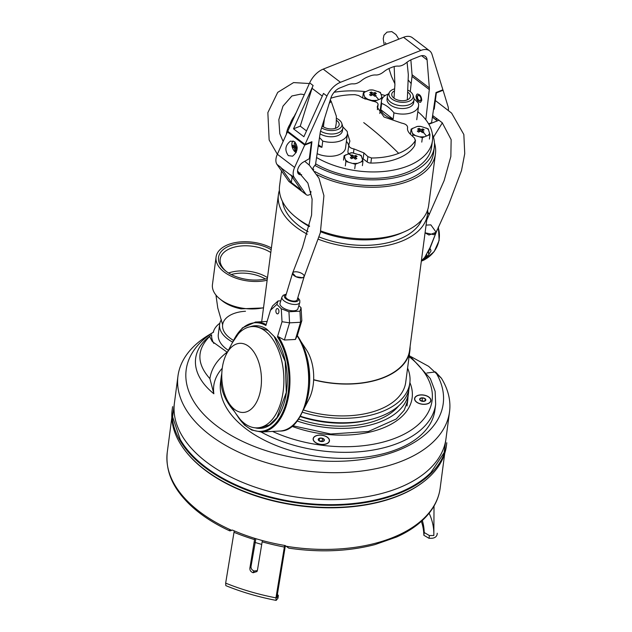 <?xml version="1.0" encoding="UTF-8"?>
<svg xmlns="http://www.w3.org/2000/svg" width="632" height="632" viewBox="0 0 632 632"><rect width="100%" height="100%" fill="white"/><g stroke="black" fill="none" stroke-linecap="round" stroke-linejoin="round"><path stroke-width="0.95" d="M229.55 530.793L229.558 530.793C213.142 523.217 199.57 514.172 188.842 503.68C174.709 489.595 165.189 473.297 167.259 452.291A137.618 77.752 7.5 0 0 231.683 530.327L232.331 530.035A137.618 77.752 7.5 0 0 285.135 545.519L288.761 548.142C319.579 552.652 348.319 551.475 374.942 544.602L396.651 536.995C411.835 530.153 423.314 521.353 431.087 510.609C436.056 503.625 439.074 496.167 440.149 488.22L444.715 453.515M231.683 530.327C229.898 531.133 229.195 531.03 229.59 530.019M172.599 406.645A138.29 78.131 7.5 0 0 172.449 407.719L172.165 409.876A138.29 78.131 7.5 0 0 186.393 452.228L186.89 452.836A137.618 77.752 7.5 0 0 397.757 496.159A137.618 77.752 7.5 0 0 421.046 483.662L421.686 483.196A138.29 78.131 7.5 0 0 446.382 445.979L446.666 443.822A138.29 78.131 7.5 0 0 446.792 442.748M186.393 452.228A138.29 78.131 7.5 0 0 398.286 495.757A138.29 78.131 7.5 0 0 421.686 483.196M172.449 407.719A138.29 78.131 7.5 0 0 247.238 490.266A138.29 78.131 7.5 0 0 398.571 493.6A138.29 78.131 7.5 0 0 446.666 443.822M180.286 439.603A137.468 77.665 7.5 0 0 180.357 439.73A137.468 77.665 7.5 0 0 398.042 493.197A137.468 77.665 7.5 0 0 430.74 472.689A137.468 77.665 7.5 0 0 430.842 472.586M411.061 356.701L428.646 366.347L441.413 378.236A136.947 77.373 -172.5 0 1 449.534 411.795L445.979 438.758A136.947 77.373 -172.5 0 1 398.35 488.054A136.947 77.373 -172.5 0 1 248.487 484.752A136.947 77.373 -172.5 0 1 174.424 403.003L177.971 376.04A136.947 77.373 -172.5 0 1 208.426 335.213L213.616 332.053M426.861 372.998L435.527 371.94L441.413 378.236M219.857 323.221A38.939 22.002 7.5 0 0 213.253 332.306A129.631 73.233 7.5 0 0 294.828 457.789A129.631 73.233 7.5 0 0 435.527 371.94M449.534 411.795A136.947 77.373 -172.5 0 1 401.897 461.091A136.947 77.373 -172.5 0 1 252.034 457.789A136.947 77.373 -172.5 0 1 177.971 376.04M285.356 545.764L276.832 597.73L278.349 595.447L277.993 598.196L276.16 600.4L275.947 597.864L284.637 545.44M275.947 597.864A140.976 67.49 -170.7 0 1 225.663 583.123L225.837 585.643C241.511 592.026 258.283 596.948 276.16 600.4M262.367 540.558L257.414 570.38L256.971 571.541L253.195 572.734A140.976 67.49 -170.7 0 1 252.942 572.663L254.072 570.957C251.892 570.088 250.872 568.595 251.007 566.462L255.873 538.693M254.822 538.369L254.554 539.617A140.976 67.49 -170.7 0 1 233.998 532.302L234.298 530.888M254.554 539.617L249.877 568.168C249.743 570.301 250.77 571.794 252.942 572.663M225.663 583.123L233.998 532.302M257.374 570.585L254.325 571.028L253.195 572.734M277.377 594.404L278.349 595.447M434.018 506.042L433.844 535.494L429.412 535.565L429.041 538.314L431.988 538.267C435.085 537.943 436.823 536.497 437.218 533.937L437.226 533.226A140.976 82.279 -179.7 0 1 437.218 533.937L437.226 533.226M429.12 513.216A137.618 80.319 -179.7 0 1 433.86 533.345M421.378 521.361A127.625 74.481 -179.7 0 1 423.851 535.272L429.041 538.314M422.334 520.484A127.98 74.687 -179.7 0 1 424.214 532.523L429.412 535.565M424.214 532.523L423.851 535.272M228.381 350.333A33.567 18.96 -172.5 0 1 218.324 334.328L219.636 324.374A33.567 18.96 7.5 0 0 232.615 342.078M221.366 319.729A33.567 18.96 7.5 0 0 219.636 324.374M233.421 340.324A30.541 17.254 -172.5 0 1 229.772 337.93A30.541 17.254 -172.5 0 1 222.614 324.895M215.954 295.073L217.779 308.005L222.63 324.769A30.541 17.254 -172.5 0 1 225.063 319.358A30.541 17.254 -172.5 0 1 245.485 311.26M231.265 274.525A28.574 16.14 -172.5 0 1 265.432 279.02M220.007 299.039L222.259 300.832A31.189 17.617 -172.5 0 0 241.124 308.835L263.497 307.926M263.528 307.705A34.57 19.529 -172.5 0 1 219.999 299.031A34.57 19.529 -172.5 0 1 212.455 284.55L216.065 257.09A34.57 19.529 -172.5 0 1 228.097 244.647A34.57 19.529 -172.5 0 1 271.397 247.949M267.146 280.245A34.57 19.529 -172.5 0 1 231.881 276.532A34.57 19.529 -172.5 0 1 216.065 257.09M267.368 278.546A32.09 18.131 -172.5 0 1 225.529 270.859A32.09 18.131 -172.5 0 1 229.693 245.864A32.09 18.131 -172.5 0 1 271.168 249.648M226.185 271.365A30.21 17.064 -172.5 0 1 220.189 259.199A30.21 17.064 -172.5 0 1 230.696 248.329A30.21 17.064 -172.5 0 1 270.796 252.523M228.563 272.992A30.21 17.064 -172.5 0 1 267.486 277.614M209.895 378.655C196.647 363.842 196.552 349.788 209.611 336.485L210.488 335.592L209.066 336.722A85.525 48.316 7.5 0 0 213.861 393.776L209.895 378.655C211.349 368.606 217.092 359.782 227.133 352.198L212.226 341.485L209.611 336.485M213.814 343.397A40.614 22.95 -172.5 0 1 211.609 334.826L210.488 335.592M213.861 393.776A89.088 50.331 -172.5 0 1 222.251 368.274M407.213 403.2A79.885 45.133 7.5 0 0 407.221 402.782M261.103 432.004A108.08 61.067 7.5 0 0 371.268 450.339A108.08 61.067 7.5 0 0 435.669 404.283L434.871 410.326A108.08 61.067 -172.5 0 1 319.745 456.762A108.08 61.067 -172.5 0 1 220.552 382.107L221.35 376.072A108.08 61.067 7.5 0 0 234.472 411.519M430.898 400.712A8.24 4.653 7.5 0 0 423.401 395A8.24 4.653 7.5 0 0 414.576 398.5A8.24 4.653 7.5 0 0 416.369 401.984A8.24 4.653 7.5 0 0 428.275 403.548A8.24 4.653 7.5 0 0 430.898 400.712M320.645 444.422A8.24 4.653 7.5 0 0 326.839 443.759A8.24 4.653 7.5 0 0 329.051 438.987A8.24 4.653 7.5 0 0 321.972 435.211A8.24 4.653 7.5 0 0 314.065 436.981A8.24 4.653 7.5 0 0 314.941 442.187A8.24 4.653 7.5 0 0 320.645 444.422M286.367 134.221L286.359 134.284A75.192 42.478 -172.5 0 1 286.367 134.221A75.192 42.478 -172.5 0 1 290.175 123.919M434.445 142.919A75.192 42.478 -172.5 0 1 435.456 153.845A75.192 42.478 -172.5 0 1 409.307 180.91A75.192 42.478 -172.5 0 1 317.003 174.701M435.456 153.845L428.662 205.471A75.192 42.478 -172.5 0 1 404.646 231.644A75.192 42.478 -172.5 0 1 402.513 232.537A75.192 42.478 -172.5 0 1 320.811 230.941M309.577 226.003A75.192 42.478 -172.5 0 1 295.974 217.329A75.192 42.478 -172.5 0 1 279.573 185.84L281.532 170.932M404.646 231.644L401.51 233.011A71.163 40.203 -172.5 0 1 399.487 233.856A71.163 40.203 -172.5 0 1 320.606 231.747M309.443 226.564A71.163 40.203 -172.5 0 1 298.66 219.462L295.989 217.345M421.868 219.754A71.163 40.203 -172.5 0 1 398.76 239.346A71.163 40.203 -172.5 0 1 319.144 236.953M308.092 231.707A71.163 40.203 -172.5 0 1 282.441 201.395M427.674 209.808A75.192 42.478 -172.5 0 1 427.509 214.256A75.192 42.478 -172.5 0 1 401.352 241.321A75.192 42.478 -172.5 0 1 318.425 239.259M307.342 234.227A75.192 42.478 -172.5 0 1 278.412 194.632A75.192 42.478 -172.5 0 1 279.399 190.287M427.509 214.256L409.576 350.452A75.192 42.478 -172.5 0 1 383.427 377.517A75.192 42.478 -172.5 0 1 313.654 379.682M410.097 346.47A75.524 42.668 -172.5 0 1 409.907 350.499A75.524 42.668 -172.5 0 1 383.64 377.683A75.524 42.668 -172.5 0 1 313.646 379.872M409.907 350.499L405.712 382.352A75.524 42.668 -172.5 0 1 379.445 409.536A75.524 42.668 -172.5 0 1 303.328 409.978M407.585 368.116A79.687 45.022 -172.5 0 1 409.836 382.897A79.687 45.022 -172.5 0 1 382.123 411.574A79.687 45.022 -172.5 0 1 302.317 412.198M409.836 382.897L409.252 387.353A79.687 45.022 -172.5 0 1 381.538 416.038A79.687 45.022 -172.5 0 1 371.118 419.387A79.687 45.022 -172.5 0 1 300.232 416.18M371.118 419.387L368.812 419.972A75.856 42.858 -172.5 0 1 300.05 416.504M398.752 405.799A75.856 42.858 -172.5 0 1 378.339 419.751A75.856 42.858 -172.5 0 1 298.423 419.048M408.73 390.126A79.687 45.022 -172.5 0 1 408.517 392.946A79.687 45.022 -172.5 0 1 380.804 421.631A79.687 45.022 -172.5 0 1 297.024 420.952M327.803 437.715A8.058 4.55 -172.5 0 1 329.296 440.867A8.058 4.55 -172.5 0 1 323.481 444.414A8.058 4.55 -172.5 0 1 314.807 441.91A8.058 4.55 -172.5 0 1 313.322 438.766A8.058 4.55 -172.5 0 1 319.128 435.211A8.058 4.55 -172.5 0 1 327.803 437.715M319.168 440.757L319.508 438.221L318.236 439.722L320.037 441.31L323.11 441.405L324.374 439.912A3.097 1.754 -172.5 0 1 323.11 441.405A3.097 1.754 -172.5 0 1 320.037 441.31A3.097 1.754 -172.5 0 1 318.236 439.722A3.097 1.754 -172.5 0 1 319.508 438.221A3.097 1.754 -172.5 0 1 322.573 438.324A3.097 1.754 -172.5 0 1 324.374 439.912L322.573 438.324L322.209 441.065L319.144 440.97M319.508 438.221L322.573 438.324M322.549 441.499L322.209 441.065M418.06 395.474A8.058 4.55 -172.5 0 1 426.647 395.964A8.058 4.55 -172.5 0 1 430.724 400.656A8.058 4.55 -172.5 0 1 427.414 403.737A8.058 4.55 -172.5 0 1 418.826 403.255A8.058 4.55 -172.5 0 1 414.75 398.555A8.058 4.55 -172.5 0 1 418.06 395.474M422.429 397.828L419.924 398.634L420.233 400.412L423.045 401.391L425.549 400.577L425.241 398.8L422.429 397.828A3.097 1.754 -172.5 0 1 425.241 398.8A3.097 1.754 -172.5 0 1 425.549 400.577A3.097 1.754 -172.5 0 1 423.045 401.391A3.097 1.754 -172.5 0 1 420.233 400.412A3.097 1.754 -172.5 0 1 419.924 398.634A3.097 1.754 -172.5 0 1 422.429 397.828L422.065 400.57L421.299 400.972M425.241 398.8L424.965 400.901M423.669 401.328L422.065 400.57M354.75 168.681L355.334 164.233L362.973 161.207L361.172 155.409L351.74 152.644L344.1 155.67L345.902 161.468L355.334 164.233M345.317 165.916L345.902 161.468M362.389 165.655L362.973 161.207M343.516 160.125L344.1 155.67M351.337 155.243L350.578 155.567L352.332 156.689L350.27 157.684L351.566 158.672L353.628 157.676L355.326 159.185L356.851 158.577L355.152 157.068L357.159 156.46L355.863 155.472L353.857 156.08L352.103 154.959L351.337 155.243A26.852 15.555 -111.6 0 0 347.971 153.758M355.152 157.068L354.923 158.806M355.863 155.472L354.323 158.269M353.857 156.08L353.644 157.692M352.103 154.959L352.838 158.032M352.332 156.689L352.103 158.395M373.062 90.005L369.372 90.06L363.353 92.699L365.154 98.497L374.586 101.262L382.218 98.237L380.425 92.438L373.062 90.005A9.188 5.19 7.5 0 0 369.372 90.06M362.768 97.146L363.353 92.699M365.067 99.161L365.154 98.497M382.155 98.718L382.218 98.237M375.353 95.898L376.103 95.606L374.405 94.097L376.411 93.489L375.116 92.501L373.109 93.109L371.355 91.988L369.831 92.596L371.584 93.718L369.523 94.713L370.818 95.701L372.88 94.705L374.579 96.214L375.353 95.898A26.852 15.555 68.4 0 1 378.457 99.35M375.116 92.501L373.575 95.29M373.109 93.109L372.896 94.721M371.355 91.988L372.09 95.061M371.584 93.718L371.355 95.424M374.405 94.097L374.176 95.835M420.833 126.408L417.144 126.463L411.124 129.102L412.925 134.9L422.358 137.665L429.997 134.64L428.196 128.841L420.833 126.408A9.188 5.19 7.5 0 0 417.144 126.463M410.539 133.557L411.124 129.102M412.728 136.401L412.925 134.9M421.773 142.113L422.358 137.665M429.404 139.087L429.997 134.64M423.124 132.301L423.874 132.009L422.176 130.5L424.183 129.892L422.887 128.904L420.88 129.513L419.127 128.391L417.602 128.999L419.356 130.121L417.294 131.116L418.589 132.104L420.651 131.108L422.35 132.617L423.124 132.301A26.852 15.555 68.4 0 1 426.229 135.754M422.887 128.904L421.347 131.701M420.88 129.513L420.667 131.124M419.127 128.391L419.861 131.464M419.356 130.121L419.127 131.827M422.176 130.5L421.947 132.238M408.082 90.281A12.206 6.897 -172.5 0 1 413.02 95.163A12.206 6.897 -172.5 0 1 408.928 101.31A12.206 6.897 -172.5 0 1 394.257 100.449A12.206 6.897 -172.5 0 1 389.581 92.075A12.206 6.897 -172.5 0 1 393.223 89.333A12.206 6.897 -172.5 0 1 394.716 88.851M407.948 92.311A9.401 5.309 -172.5 0 1 408.082 99.477A9.401 5.309 -172.5 0 1 407.127 99.927A9.401 5.309 -172.5 0 1 393.23 97.526A9.401 5.309 -172.5 0 1 394.581 90.897M413.209 96.499A13.43 7.584 -172.5 0 1 413.849 97.889A13.43 7.584 -172.5 0 1 414.023 99.817A13.43 7.584 -172.5 0 1 409.354 104.651A13.43 7.584 -172.5 0 1 394.66 104.327A13.43 7.584 -172.5 0 1 387.4 96.317A13.43 7.584 -172.5 0 1 388.072 94.492L389.581 92.075M414.023 99.817L413.66 102.566A13.43 7.584 -172.5 0 1 408.991 107.4A13.43 7.584 -172.5 0 1 394.305 107.077A13.43 7.584 -172.5 0 1 387.037 99.058L387.4 96.317M414.007 98.576L418.376 103.166A18.731 10.578 -172.5 0 1 418.589 105.765A18.731 10.578 -172.5 0 1 393.957 112.844C390.078 108.096 385.978 104.975 381.665 103.474A18.731 10.578 -172.5 0 1 381.452 100.875A18.731 10.578 -172.5 0 1 387.969 94.129A18.731 10.578 -172.5 0 1 388.396 93.963M381.665 103.474L380.835 109.755A18.731 10.578 7.5 0 0 393.136 119.124L393.957 112.844M393.136 119.124L380.835 109.755M425.794 119.756L429.302 89.594A10.744 6.312 127.3 0 0 429.341 87.927L427.09 59.906A10.744 6.312 -52.7 0 0 425.407 56.414A10.744 6.312 -52.7 0 0 420.051 56.169L412.246 59.266A20.137 11.834 -52.7 0 0 406.092 62.955A13.43 7.892 -52.7 0 1 398.113 66.115A20.137 11.834 127.3 0 0 392.306 67.166L389.865 68.138A20.137 11.834 -52.7 0 0 383.703 71.827A13.43 7.892 127.3 0 1 375.732 74.987A20.137 11.834 127.3 0 0 369.925 76.038L367.476 77.009A20.137 11.834 -52.7 0 0 361.322 80.699A13.43 7.892 127.3 0 1 353.351 83.859A20.137 11.834 127.3 0 0 347.545 84.909L339.732 88.006A10.744 6.312 127.3 0 0 330.884 98.039L320.598 131.029A10.744 6.312 -52.7 0 0 320.179 132.854L315.518 164.573L313.235 167.527L313.022 169.139M306.512 130.919L300.263 126.155L312.05 88.314A17.72 10.412 -52.7 0 1 313.124 85.517L293.509 128.825L303.881 136.733L323.489 93.418L326.949 96.048L305.035 144.444L287.757 131.266L309.664 82.879A17.72 10.412 -52.7 0 1 323.205 69.125L403.524 37.288L420.801 50.457A17.72 10.412 127.3 0 1 429.642 50.86A17.72 10.412 127.3 0 1 432.012 54.407L442.89 89.799L436.001 92.533L431.569 122.711L428.614 123.88M326.949 96.048A17.72 10.412 -52.7 0 1 340.482 82.294L420.801 50.457M300.263 126.155L293.509 128.825M305.035 144.444L311.932 141.71L309.214 165.063M410.255 91.601L412.017 76.425A10.744 6.312 127.3 0 0 412.056 74.75L410.863 59.874M421.749 100.322L420.572 102.25C417.878 102.108 416.369 100.022 416.053 95.969L417.223 94.042C419.924 94.184 421.433 96.269 421.749 100.322M429.642 50.86L412.356 37.691A17.72 10.412 127.3 0 0 403.524 37.288M420.667 102.21A4.432 2.567 68.4 0 1 416.764 99.034A4.432 2.567 68.4 0 1 417.365 93.994M418.826 100.362A2.82 1.635 68.4 0 1 417.333 97.636A2.82 1.635 68.4 0 1 418.092 95.432A2.82 1.635 68.4 0 1 419.435 95.748A2.82 1.635 68.4 0 1 420.928 98.474A2.82 1.635 68.4 0 1 420.169 100.678A2.82 1.635 68.4 0 1 418.826 100.362M433.623 108.728L434.216 109.178L436.357 92.912L435.985 92.627M436.357 92.912L443.072 90.25L442.621 89.902M443.072 90.25L448.072 106.611A13.43 7.892 -52.7 0 1 448.333 110.355M442.368 122.845L433.457 137.191M438.9 120.048A7.718 4.535 -52.7 0 1 437.304 120.902L432.383 117.157M428.836 124.259L437.304 120.902M432.43 116.825L435.574 119.59A7.718 4.535 127.3 0 0 437.131 118.761M432.478 116.486A7.315 4.298 127.3 0 0 433.347 116.027M435.614 119.258A7.315 4.298 127.3 0 0 436.902 118.603M310.976 142.089L311.426 142.429L304.711 145.091L294.615 167.433A13.43 7.892 127.3 0 0 294.275 177.584L305.967 194.356A5.372 3.152 127.3 0 0 306.37 194.782A5.372 3.152 127.3 0 0 310.62 193.977L310.952 191.464M301.669 174.59A7.718 4.535 127.3 0 1 298.754 174.124A7.718 4.535 127.3 0 1 298.091 168.333A7.718 4.535 127.3 0 1 303.234 162.163L309.285 158.703L311.426 142.429M288.208 131.614L287.426 131.922L304.711 145.091M287.426 131.922L277.337 154.263A13.43 7.892 127.3 0 0 276.99 164.415L288.682 181.179A5.372 3.152 127.3 0 0 289.093 181.613L306.37 194.782M294.638 141.679C298.494 147.13 297.783 151.964 292.513 156.191L288.334 155.622C284.487 150.171 285.19 145.336 290.467 141.11L294.638 141.679M294.275 177.584L290.602 174.787L301.298 190.129L291.36 182.553L292.103 176.936M291.036 175.412L281.682 168.286A13.43 7.892 -52.7 0 1 280.663 167.211L291.36 182.553M313.796 169.858L313.314 169.495M300.224 173.2A7.718 4.535 -52.7 0 1 298.028 173.286M299.939 172.947A7.315 4.298 -52.7 0 1 297.798 172.789M293.114 140.92A6.715 3.887 -111.6 0 0 292.166 146.79A6.715 3.887 -111.6 0 0 296.068 152.636M296.266 152.209A12.545 9.109 -70.3 0 1 295.681 151.08L295.057 150.811L294.251 148.022L296.874 146.987M297.159 147.043L295.389 146.632L295.65 143.425L294.346 142.951L294.085 146.166L292.521 145.202L292.687 147.066L294.251 148.022M297.135 148.868L295.555 148.496L297.19 147.849M295.681 151.08L296.361 151.277L295.555 148.496M294.085 146.166L295.397 145.644M292.687 147.066L295.468 146.656M295.057 150.811L295.855 149.871M420.952 99.414A2.686 1.556 68.4 0 1 418.905 100.18A2.686 1.556 68.4 0 1 417.523 97.628A2.686 1.556 68.4 0 1 417.515 96.664A2.686 1.556 68.4 0 1 419.522 95.819M414.624 145.708L415.477 140.107L414.813 145.186A4.029 2.275 -172.5 0 1 414.624 145.708A55.047 31.102 -172.5 0 1 370.85 163.064A4.029 2.275 7.5 0 1 367.192 161.958L367.895 156.641L371.521 157.992A55.047 31.102 -172.5 0 0 398.673 153.331A55.047 31.102 7.5 0 0 415.295 140.644L414.568 138.139L410.579 134.411C408.098 132.064 407.111 129.813 407.608 127.664C407.601 125.42 405.649 123.912 401.747 123.129L384.043 117.023L377.178 107.092L378.126 104.493L377.446 109.676M377.359 109.399L377.944 104.991C378.45 103.19 376.751 101.91 372.833 101.167L362.808 98.007L358.66 95.535L354.971 94.674A55.047 31.102 7.5 0 0 330.82 98.244M407.498 128.185L407.466 128.833M367.192 161.958L363.123 158.853A13.43 7.584 7.5 0 0 362.215 158.221M367.895 156.641L363.906 152.92L353.999 148.915C350.073 148.228 348.414 146.6 349.022 144.033L349.891 141.11L347.426 133.32M348.738 153.473A5.372 3.034 -172.5 0 1 347.916 151.53L349.022 144.033M348.714 145.463A22.152 12.514 7.5 0 0 346.407 141.331M294.417 116.004A73.178 41.341 7.5 0 0 289.211 128.051M314.878 165.402A73.178 41.341 7.5 0 0 389.952 178.611A73.178 41.341 7.5 0 0 434.287 147.327A73.178 41.341 7.5 0 0 432.391 134.166M314.894 171.549A73.178 41.341 7.5 0 0 389.668 184.252A73.178 41.341 7.5 0 0 433.536 153.031L434.287 147.327M417.815 111.674A70.492 39.824 -172.5 0 1 432.462 140.604L431.624 146.972A70.492 39.824 -172.5 0 1 407.103 172.346A70.492 39.824 -172.5 0 1 315.629 163.83M334.123 92.256A70.492 39.824 -172.5 0 1 365.351 91.624M381.215 94.452A70.492 39.824 -172.5 0 1 385.251 95.519M432.462 140.604A70.492 39.824 -172.5 0 1 407.948 165.971A70.492 39.824 -172.5 0 1 316.561 157.51M293.414 118.761A70.492 39.824 -172.5 0 1 296.171 112.678M342.797 126.803L347.166 131.393A18.731 10.578 -172.5 0 1 347.379 133.992L345.538 147.959A18.731 10.578 -172.5 0 1 317.122 153.671M336.508 118.342A12.206 6.897 -172.5 0 1 341.801 123.39A12.206 6.897 -172.5 0 1 337.717 129.536A12.206 6.897 -172.5 0 1 321.577 127.885M336.5 120.388A9.401 5.309 -172.5 0 1 336.872 127.704A9.401 5.309 -172.5 0 1 335.908 128.162A9.401 5.309 -172.5 0 1 322.194 125.918M341.991 124.725A13.43 7.584 -172.5 0 1 342.639 126.116A13.43 7.584 -172.5 0 1 342.813 128.051A13.43 7.584 -172.5 0 1 338.144 132.878A13.43 7.584 -172.5 0 1 320.558 131.164M342.813 128.051L342.449 130.792A13.43 7.584 -172.5 0 1 337.78 135.627A13.43 7.584 -172.5 0 1 320.037 133.81M347.379 133.992A18.731 10.578 -172.5 0 1 340.861 140.731A18.731 10.578 -172.5 0 1 322.747 141.07L319.492 137.523M322.747 141.07L321.917 147.351A18.731 10.578 -172.5 0 1 318.244 146.031M318.441 144.696L321.917 147.351M304.758 161.294L309.475 165.315L318.97 178.248L323.916 195.659L320.353 232.71L304.174 276.579L297.182 299.773A6.044 2.631 -163.2 0 1 294.488 301.085A6.044 2.631 -163.2 0 1 288.239 299.56A6.044 2.631 -163.2 0 1 285.617 296.29L292.608 273.095A6.044 2.631 -163.2 0 1 295.302 271.784A6.044 2.631 -163.2 0 1 301.543 273.308A6.044 2.631 -163.2 0 1 304.174 276.579A6.044 2.631 -163.2 0 1 301.48 277.89A6.044 2.631 -163.2 0 1 295.231 276.366A6.044 2.631 -163.2 0 1 292.608 273.095L302.554 247.294L311.568 215.125L312.113 199.127L307.871 183.075L297.53 170.972M223.918 360.406A34.594 19.79 -92.9 0 0 229.092 403.35A34.594 19.79 -92.9 0 0 259.31 395.356A34.594 19.79 -92.9 0 0 252.658 350.357A34.594 19.79 -92.9 0 0 226.564 353.825A34.594 19.79 -92.9 0 0 223.918 360.406M236.463 414.537A50.71 29.009 -92.9 0 0 257.398 427.848A50.71 29.009 -92.9 0 0 280.742 402.813A50.71 29.009 -92.9 0 0 278.902 351.376A50.71 29.009 -92.9 0 0 252.223 326.562A50.71 29.009 -92.9 0 0 232.75 341.952L226.564 353.825M303.186 410.247L308.906 399.266A34.594 19.79 -92.9 0 0 311.544 392.685A34.594 19.79 -92.9 0 0 306.378 349.749L299.576 339.416M303.257 410.073A50.71 29.009 -92.9 0 0 306.591 401.494A50.71 29.009 -92.9 0 0 299.663 339.582M237.466 415.998A54.376 31.11 -92.9 0 0 281.777 414.3A54.376 31.11 -92.9 0 0 277.44 336.911L278.475 336.761L284.392 340.024L289.575 322.841L288.935 311.758L281.272 308.756L276.879 304.419L270.457 310.288L272.518 305.991L278.017 300.974L276.879 304.419M297.293 335.624C319.247 365.746 307.705 431.94 279.889 431.048A55.047 31.489 -92.9 0 0 307.247 395.45A55.047 31.489 -92.9 0 0 297.166 335.805L297.238 335.9M297.166 335.805L295.397 339.463L300.571 322.281L299.931 311.197L301.061 307.745L298.881 305.588M297.309 335.655L301.82 320.701L300.571 322.281L289.575 322.841L282.022 321.712L281.272 308.756M301.82 320.701L301.061 307.745M270.457 310.288L265.875 325.488A54.376 31.11 -92.9 0 0 233.611 340.379M277.44 336.911L282.022 321.712M250.051 326.815A51.382 29.396 87.1 0 1 266.775 329.154L275.244 337.52A51.382 29.396 87.1 0 1 285.411 398.01A51.382 29.396 87.1 0 1 255.202 427.817M280.798 300.832L278.017 300.974M299.931 311.197L288.935 311.758M297.838 297.601L299.766 300.24L299.821 302.452L297.917 308.779A9.338 4.061 -163.2 0 1 293.746 310.802A9.338 4.061 -163.2 0 1 284.092 308.448A9.338 4.061 -163.2 0 1 280.031 303.384L281.935 297.056L283.199 295.255L286.272 294.117M295.397 339.463L284.392 340.024M276.05 309.854A2.67 1.525 -92.9 0 0 276.144 312.563A2.67 1.525 -92.9 0 0 277.551 313.867A2.67 1.525 -92.9 0 0 278.775 312.548A2.67 1.525 -92.9 0 0 278.68 309.846A2.67 1.525 -92.9 0 0 277.274 308.535A2.67 1.525 -92.9 0 0 276.05 309.854M427.706 211.72A24.838 24.293 -9.3 0 1 427.872 211.878L428.014 212.771M427.872 211.878L428.148 212.865M424.767 258.946L427.216 257.019L431.056 250.872L430.376 249.016L429.065 250.485A17.925 17.538 170.7 0 0 429.634 249.048L429.231 249.995A17.538 17.151 -9.3 0 1 429.025 250.501L429.065 250.485A18.202 17.799 -9.3 0 0 429.918 248.455L437.178 229.779M428.054 251.749L428.614 253.708L428.125 251.607M428.504 252.95A16.835 16.464 -9.3 0 0 428.599 252.761L428.425 251.007M428.638 251.757A17.08 16.709 -9.3 0 0 428.788 251.425L428.891 250.035M421.347 261.016A16.108 15.761 170.7 0 0 427.042 255.707L421.299 261.387M429.918 248.455L429.807 248.06M429.231 249.995L429.112 249.577M428.788 251.425L428.575 250.683M428.599 252.761L428.212 251.425M435.353 100.535L451.603 113.096L463.841 134.505L464.741 153.647L461.494 170.601L448.799 204.247L436.191 232.292L433.9 234.685L425.059 232.805L428.954 235.025L436.191 232.292L430.842 224.858L426.079 225.118M329.248 103.277L331.231 101.444L336.358 116.241L336.264 123.272L335.402 128.343M304.174 276.579L302.554 277.74L295.839 276.674L292.608 273.095M285.735 546.182A137.618 77.752 7.5 0 0 440.149 488.22M447.093 430.297L444.138 452.646L430.953 472.483A137.665 77.776 -172.5 0 1 398.2 493.015A137.665 77.776 -172.5 0 1 180.215 439.469L172.607 416.891L175.538 394.55M284.282 547.043A140.976 67.49 -170.7 0 1 262.098 541.829M249.877 568.168L251.007 566.462M261.68 544.397A137.618 65.886 -170.7 0 1 254.949 542.406M407 405.989L407.711 400.601A79.885 45.133 7.5 0 0 407.932 397.402M291.802 426.276A83.914 47.408 7.5 0 0 381.215 428.709A83.914 47.408 7.5 0 0 409.884 382.542M435.669 404.283A108.08 61.067 7.5 0 0 435.669 404.275L435.14 391.358L430.329 378.56L409.275 355.326M272.534 431.419A104.059 58.792 7.5 0 0 405.918 433.244A104.059 58.792 7.5 0 0 409.094 356.646M361.599 156.396A9.188 5.19 7.5 0 0 359.166 154.548M361.354 161.595A9.188 5.19 7.5 0 0 362.618 159.691M353.335 163.372A9.188 5.19 7.5 0 0 357.017 163.317M345.546 159.951A9.188 5.19 7.5 0 0 347.971 161.8M345.783 154.753A9.188 5.19 7.5 0 0 344.527 156.657M353.809 152.976A9.188 5.19 7.5 0 0 350.12 153.031M364.798 96.973A9.188 5.19 7.5 0 0 367.224 98.829M365.035 91.782A9.188 5.19 7.5 0 0 363.779 93.686M380.843 93.425A9.188 5.19 7.5 0 0 378.418 91.577M380.606 98.624A9.188 5.19 7.5 0 0 381.87 96.72M372.58 100.393A9.188 5.19 7.5 0 0 376.269 100.338M412.57 133.384A9.188 5.19 7.5 0 0 414.995 135.232M412.807 128.185A9.188 5.19 7.5 0 0 411.551 130.089M428.614 129.829A9.188 5.19 7.5 0 0 426.189 127.98M428.377 135.027A9.188 5.19 7.5 0 0 429.642 133.123M420.351 136.804A9.188 5.19 7.5 0 0 424.04 136.741M309.664 82.879L313.124 85.517M312.05 88.314L322.273 96.104M323.205 69.125L340.482 82.294M421.591 55.711L427.09 59.906M412.056 74.75L429.341 87.927M412.017 76.425L429.302 89.594M309.372 83.527L293.58 82.587L277.717 92.367L267.857 112.622L269.137 139.972L277.345 154.24L294.615 167.433M288.682 181.179L305.967 194.356M276.99 164.415L280.663 167.211M407.466 128.731L407.608 127.664M363.123 158.853L363.906 152.92M353.47 152.912L353.999 148.915M398.673 153.331A335.663 194.466 -111.6 0 0 363.732 122.616M370.85 163.064L371.521 157.992M322.802 126.416A7.047 3.982 -172.5 0 1 323.6 125.721M335.56 127.53A7.047 3.982 -172.5 0 1 335.94 128.146M235.894 413.676L244.339 424.909L251.655 430.021L261.19 431.996A55.047 31.489 -92.9 0 0 288.548 396.406A55.047 31.489 -92.9 0 0 278.475 336.761M266.135 324.611A55.047 31.489 -92.9 0 0 255.581 322.051A55.047 31.489 -92.9 0 0 255.336 322.059M299.821 302.452A9.338 4.061 -163.2 0 1 295.658 304.474A9.338 4.061 -163.2 0 1 285.996 302.12A9.338 4.061 -163.2 0 1 281.935 297.056M297.704 298.035A7.339 3.192 -163.2 0 1 295.152 301.733A7.339 3.192 -163.2 0 1 285.964 298.849A7.339 3.192 -163.2 0 1 286.138 294.552M422.761 260.51A27.879 27.271 170.7 0 0 438.181 227.425M429.302 214.469A27.879 27.271 170.7 0 0 427.619 213.213M427.216 257.019L426.371 257.256M426.655 254.364L427.042 255.707M167.259 452.291L171.825 417.586M292.513 425.692L330.694 434.002L368.361 431.49L396.24 419.016L404.211 410.223L407.711 400.601M221.35 376.072L221.824 373.291M278.412 194.632L261.68 321.735M408.517 392.946L407.119 403.579M413.849 97.889L413.02 95.163M381.452 100.875L379.793 113.491M418.589 105.765L416.749 119.732M342.639 126.116L341.801 123.39M236.455 414.529L229.092 403.35M267.083 321.459L255.581 322.051L242.372 327.905L232.284 342.852M268.197 330.56L255.802 326.381M260.969 427.667L269.445 424.886L276.974 417.602L286.296 392.472L285.222 361.575L274.162 336.445M279.889 431.048L261.19 431.996M427.667 212.526L429.547 213.932M438.403 226.912L439.153 240.429L434.168 251.599L424.815 259.61L422.381 260.763M436.191 232.292L429.973 247.689L424.68 257.461L421.378 260.787M407.079 62.189L408.335 74.758L407.324 99.848M394.171 66.55L394.905 84.767L393.989 98.173M386.231 44.137L385.291 42.676M408.43 80.256L411.179 83.621M398.839 39.145L395.988 34.562L391.785 31.6L386.997 32.121L383.987 35.147L383.229 38.718L384.224 44.935M426.734 220.11L444.122 180.618L450.845 156.491L451.153 139.632L442.218 122.719L432.628 115.49M394.937 83.922L391.406 76.211L388.933 68.532M324.429 118.737L323.387 126.827M304.332 94.666L300.793 94.113L291.889 95.977L282.978 106.144L278.838 119.638L279.794 133.692L283.12 141.457M331.231 101.444L330.299 99.903"/></g></svg>
